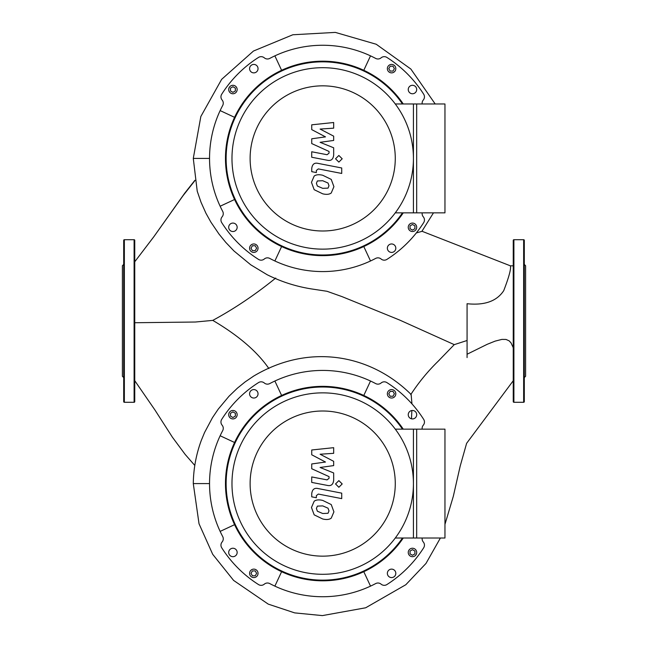 <?xml version="1.0" encoding="UTF-8"?>
<svg xmlns="http://www.w3.org/2000/svg" width="648" height="648" viewBox="0 0 648 648"><rect width="100%" height="100%" fill="white"/><g stroke="black" fill="none" stroke-linecap="round" stroke-linejoin="round"><path stroke-width="0.97" d="M413.424 429.146L413.424 538.01L444.957 538.01L444.957 429.146L413.424 429.146M413.424 483.578A90.72 90.72 0 0 0 322.696 392.858A90.72 90.72 0 0 0 231.976 483.578A90.72 90.72 0 0 0 322.696 574.298A90.72 90.72 0 0 0 413.424 483.578M250.12 483.578A72.576 72.576 0 0 1 322.696 411.002A72.576 72.576 0 0 1 395.272 483.578A72.576 72.576 0 0 1 322.696 556.154A72.576 72.576 0 0 1 250.12 483.578M395.272 538.01L416.672 538.01L416.672 429.146L395.272 429.146M328.026 513.281L328.998 510.899L328.026 508.186L322.72 505.894L317.374 506.12L316.402 508.453L317.374 511.215L322.72 513.516L328.026 513.281M331.233 504.557L322.72 500.418C318.897 499.519 316.054 499.786 314.167 501.244L311.469 507.497L314.167 514.844L322.72 518.991C326.503 519.89 329.338 519.607 331.233 518.157L333.923 511.863L331.233 504.557M341.723 493.144L317.998 488.535C314.353 487.709 312.255 489.434 311.729 493.719L311.729 496.83L316.362 497.729L316.362 495.623L318.338 494.076L341.723 498.62L341.723 493.144M335.543 483.951L338.864 487.272L342.193 483.951L338.864 480.63L335.543 483.951M311.729 454.775L325.499 462.04L311.729 463.952L311.729 468.739L329.046 476.62L329.046 478.321L327.07 479.885L311.712 476.936L311.712 482.412L327.434 485.425C331.088 486.235 333.169 484.502 333.688 480.217L333.671 472.959L320.112 467.475L333.671 465.604L333.671 461.327L320.112 454.232L333.671 453.325L333.671 447.679L311.729 449.987L311.729 454.775M413.424 103.98L413.424 212.852L444.957 212.852L444.957 103.98L413.424 103.98M134.752 322.736L195.348 322.024L212.779 320.387C234.09 308.869 255.077 294.759 275.74 278.049M267.211 274.76L250.736 264.797L233.977 250.979L225.771 242.376L219.016 234.09L210.884 222.118L205.943 213.241L201.034 202.273L197.235 191.217L193.282 158.42L209.539 158.42M201.253 440.535L204.549 432.532L212.471 417.677L218.214 409.163L229.003 396.252L237.33 388.233L245.082 381.947L253.83 375.978M268.88 368.542C257.094 351.54 238.399 335.486 212.779 320.387M437.36 362.054L454.256 344.639L467.07 340.5M421.961 231.247L510.365 265.818C511.28 268.483 509.069 276.777 503.723 290.677C496.781 301.215 484.558 305.556 467.07 303.718L467.07 357.583M433.471 212.852L421.872 231.368L416.308 232.956M513.248 347.733L511.037 342.873L509.125 340.824L506.007 339.447L501.908 339.398L495.137 341.123L487.32 344.258L467.07 354.237M410.735 394.656C418.892 382.093 428.425 370.575 439.328 360.102M253.004 376.496C309.76 342.168 371.482 355.064 411.148 394.502L411.95 403.874M411.853 410.516L411.48 418.802M513.248 265.818L510.357 265.818M403.259 429.146A97.224 97.224 0 0 0 225.472 483.578A97.224 97.224 0 0 0 403.259 538.01M402.473 538.01A96.576 96.576 0 0 1 226.128 483.578A96.576 96.576 0 0 1 402.473 429.146M249.585 573.35A4.228 4.228 0 0 1 253.814 569.122A4.228 4.228 0 0 1 258.042 573.35A4.228 4.228 0 0 1 253.814 577.579A4.228 4.228 0 0 1 249.585 573.35M412.476 556.689A4.228 4.228 0 0 1 408.248 552.469A4.228 4.228 0 0 1 412.476 548.24A4.228 4.228 0 0 1 416.696 552.469A4.228 4.228 0 0 1 412.476 556.689M395.815 393.806A4.228 4.228 0 0 1 391.586 398.034A4.228 4.228 0 0 1 387.358 393.806A4.228 4.228 0 0 1 391.586 389.578A4.228 4.228 0 0 1 395.815 393.806M232.924 410.468A4.228 4.228 0 0 1 237.152 414.696A4.228 4.228 0 0 1 232.924 418.924A4.228 4.228 0 0 1 228.695 414.696A4.228 4.228 0 0 1 232.924 410.468M258.042 393.806A4.228 4.228 0 0 1 253.814 398.034A4.228 4.228 0 0 1 249.585 393.806A4.228 4.228 0 0 1 253.814 389.578A4.228 4.228 0 0 1 258.042 393.806M412.476 418.924A4.228 4.228 0 0 1 408.248 414.696A4.228 4.228 0 0 1 412.476 410.468A4.228 4.228 0 0 1 416.696 414.696A4.228 4.228 0 0 1 412.476 418.924M387.358 573.35A4.228 4.228 0 0 1 391.586 569.122A4.228 4.228 0 0 1 395.815 573.35A4.228 4.228 0 0 1 391.586 577.579A4.228 4.228 0 0 1 387.358 573.35M232.924 548.24A4.228 4.228 0 0 1 237.152 552.469A4.228 4.228 0 0 1 232.924 556.689A4.228 4.228 0 0 1 228.695 552.469A4.228 4.228 0 0 1 232.924 548.24M235.362 413.286L235.362 416.105L232.924 417.506L230.486 416.105L230.486 413.286L232.924 411.877L235.362 413.286M392.996 396.244L390.177 396.244L388.768 393.806L390.177 391.368L392.996 391.368L394.397 393.806L392.996 396.244M410.03 553.87L410.03 551.059L412.476 549.65L414.914 551.059L414.914 553.87L412.476 555.279L410.03 553.87M252.404 570.912L255.223 570.912L256.632 573.35L255.223 575.789L252.404 575.789L250.995 573.35L252.404 570.912M234.584 442.495L220.142 435.756A113.157 113.157 0 0 1 222.701 430.62A4.876 4.876 0 0 0 222.11 425.177A4.876 4.876 0 0 1 221.705 419.402A119.661 119.661 0 0 1 258.52 382.587A4.876 4.876 0 0 1 264.295 382.984A4.876 4.876 0 0 0 269.738 383.584A113.157 113.157 0 0 1 375.662 383.584A4.876 4.876 0 0 0 381.105 382.984A4.876 4.876 0 0 1 386.88 382.587A119.661 119.661 0 0 1 423.695 419.402A4.876 4.876 0 0 1 423.29 425.177A4.876 4.876 0 0 0 422.196 429.146M234.584 524.669L220.142 531.4A113.157 113.157 0 0 1 220.142 435.756M281.613 571.698L274.874 586.132A113.157 113.157 0 0 1 269.738 583.581A4.876 4.876 0 0 0 264.295 584.172A4.876 4.876 0 0 1 258.52 584.569A119.661 119.661 0 0 1 221.705 547.763A4.876 4.876 0 0 1 222.11 541.987A4.876 4.876 0 0 0 222.701 536.544A113.157 113.157 0 0 1 220.142 531.4M363.787 571.698L370.518 586.132A113.157 113.157 0 0 1 274.874 586.132M422.196 538.01A4.876 4.876 0 0 0 423.29 541.987A4.876 4.876 0 0 1 423.695 547.763A119.661 119.661 0 0 1 386.88 584.569A4.876 4.876 0 0 1 381.105 584.172A4.876 4.876 0 0 0 375.662 583.581A113.157 113.157 0 0 1 370.518 586.132M363.787 395.466L370.518 381.024M281.613 395.466L274.874 381.024M134.104 402.286A0.648 0.648 0 0 0 134.752 401.639L134.752 240.359A0.648 0.648 0 0 0 134.104 239.703L134.104 402.286L124.351 402.286A0.648 0.648 0 0 1 123.695 401.639L123.695 240.359A0.648 0.648 0 0 1 124.351 239.703L134.104 239.703M123.695 377.573L122.399 376.277L122.399 265.721L123.695 264.416M513.248 240.359A0.648 0.648 0 0 1 513.896 239.703L513.896 402.286A0.648 0.648 0 0 1 513.248 401.639L513.248 240.359M524.305 390.266L524.305 401.639A0.648 0.648 0 0 1 523.649 402.286L523.649 239.703A0.648 0.648 0 0 1 524.305 240.359L524.305 262.278M524.305 401.639L524.305 240.359M524.305 320.995L524.305 264.092M524.305 384.086L524.305 377.573L525.601 376.277L525.601 265.721L524.305 264.416M524.305 288.692L524.305 301.045M524.305 353.306L524.305 342.76M403.259 103.98A97.224 97.224 0 0 0 225.472 158.42A97.224 97.224 0 0 0 403.259 212.852M402.473 212.852A96.576 96.576 0 0 1 226.128 158.42A96.576 96.576 0 0 1 402.473 103.98M249.585 248.192A4.228 4.228 0 0 1 253.814 243.964A4.228 4.228 0 0 1 258.042 248.192A4.228 4.228 0 0 1 253.814 252.42A4.228 4.228 0 0 1 249.585 248.192M412.476 231.53A4.228 4.228 0 0 1 408.248 227.302A4.228 4.228 0 0 1 412.476 223.074A4.228 4.228 0 0 1 416.696 227.302A4.228 4.228 0 0 1 412.476 231.53M395.815 68.639A4.228 4.228 0 0 1 391.586 72.868A4.228 4.228 0 0 1 387.358 68.639A4.228 4.228 0 0 1 391.586 64.419A4.228 4.228 0 0 1 395.815 68.639M232.924 85.301A4.228 4.228 0 0 1 237.152 89.529A4.228 4.228 0 0 1 232.924 93.758A4.228 4.228 0 0 1 228.695 89.529A4.228 4.228 0 0 1 232.924 85.301M258.042 68.639A4.228 4.228 0 0 1 253.814 72.868A4.228 4.228 0 0 1 249.585 68.639A4.228 4.228 0 0 1 253.814 64.419A4.228 4.228 0 0 1 258.042 68.639M412.476 93.758A4.228 4.228 0 0 1 408.248 89.529A4.228 4.228 0 0 1 412.476 85.301A4.228 4.228 0 0 1 416.696 89.529A4.228 4.228 0 0 1 412.476 93.758M387.358 248.192A4.228 4.228 0 0 1 391.586 243.964A4.228 4.228 0 0 1 395.815 248.192A4.228 4.228 0 0 1 391.586 252.42A4.228 4.228 0 0 1 387.358 248.192M232.924 223.074A4.228 4.228 0 0 1 237.152 227.302A4.228 4.228 0 0 1 232.924 231.53A4.228 4.228 0 0 1 228.695 227.302A4.228 4.228 0 0 1 232.924 223.074M235.362 88.12L235.362 90.939L232.924 92.348L230.486 90.939L230.486 88.12L232.924 86.711L235.362 88.12M392.996 71.078L390.177 71.078L388.768 68.639L390.177 66.201L392.996 66.201L394.397 68.639L392.996 71.078M410.03 228.712L410.03 225.893L412.476 224.483L414.914 225.893L414.914 228.712L412.476 230.121L410.03 228.712M252.404 245.754L255.223 245.754L256.632 248.192L255.223 250.63L252.404 250.63L250.995 248.192L252.404 245.754M234.584 117.329L220.142 110.597A113.157 113.157 0 0 1 222.701 105.454A4.876 4.876 0 0 0 222.11 100.011A4.876 4.876 0 0 1 221.705 94.235A119.661 119.661 0 0 1 258.52 57.421A4.876 4.876 0 0 1 264.295 57.826A4.876 4.876 0 0 0 269.738 58.417A113.157 113.157 0 0 1 375.662 58.417A4.876 4.876 0 0 0 381.105 57.826A4.876 4.876 0 0 1 386.88 57.421A119.661 119.661 0 0 1 423.695 94.235A4.876 4.876 0 0 1 423.29 100.011A4.876 4.876 0 0 0 422.196 103.98M234.584 199.503L220.142 206.234A113.157 113.157 0 0 1 220.142 110.597M281.613 246.532L274.874 260.974A113.157 113.157 0 0 1 269.738 258.414A4.876 4.876 0 0 0 264.295 259.006A4.876 4.876 0 0 1 258.52 259.411A119.661 119.661 0 0 1 221.705 222.596A4.876 4.876 0 0 1 222.11 216.821A4.876 4.876 0 0 0 222.701 211.378A113.157 113.157 0 0 1 220.142 206.234M363.787 246.532L370.518 260.974A113.157 113.157 0 0 1 274.874 260.974M422.196 212.852A4.876 4.876 0 0 0 423.29 216.821A4.876 4.876 0 0 1 423.695 222.596A119.661 119.661 0 0 1 386.88 259.411A4.876 4.876 0 0 1 381.105 259.006A4.876 4.876 0 0 0 375.662 258.414A113.157 113.157 0 0 1 370.518 260.974M363.787 70.3L370.518 55.858M281.613 70.3L274.874 55.858M413.424 158.42A90.72 90.72 0 0 0 322.696 67.692A90.72 90.72 0 0 0 231.976 158.42A90.72 90.72 0 0 0 322.696 249.14A90.72 90.72 0 0 0 413.424 158.42M250.12 158.42A72.576 72.576 0 0 1 322.696 85.836A72.576 72.576 0 0 1 395.272 158.42A72.576 72.576 0 0 1 322.696 230.996A72.576 72.576 0 0 1 250.12 158.42M395.272 212.852L416.672 212.852L416.672 103.98L395.272 103.98M328.026 188.123L328.998 185.741L328.026 183.028L322.72 180.727L317.374 180.954L316.402 183.295L317.374 186.049L322.72 188.349L328.026 188.123M331.233 179.391L322.72 175.26C318.897 174.353 316.054 174.628 314.167 176.078L311.469 182.331L314.167 189.678L322.72 193.825C326.503 194.724 329.338 194.449 331.233 192.999L333.923 186.697L331.233 179.391M341.723 167.978L317.998 163.369C314.353 162.543 312.255 164.268 311.729 168.553L311.729 171.663L316.362 172.571L316.362 170.465L318.338 168.909L341.723 173.453L341.723 167.978M335.543 158.784L338.864 162.105L342.193 158.784L338.864 155.471L335.543 158.784M311.729 129.608L325.499 136.874L311.729 138.793L311.729 143.573L329.046 151.454L329.046 153.163L327.07 154.718L311.712 151.77L311.712 157.245L327.434 160.258C331.088 161.069 333.169 159.335 333.688 155.05L333.671 147.793L320.112 142.317L333.671 140.446L333.671 136.161L320.112 129.065L333.671 128.166L333.671 122.513L311.729 124.821L311.729 129.608M194.959 180.557L183.044 195.68L153.762 236.836L134.752 261.768L153.957 236.552L184.712 193.193L194.91 180.282M440.397 538.01L425.971 563.468L405.81 584.731L365.675 607.784L322.396 615.6L294.678 612.887L268.248 604.122L233.62 580.43L212.698 554.307L199.025 523.762L193.282 483.578L209.539 483.578M124.351 402.286L124.351 239.703M134.752 380.692L154.921 409.965L172.4 437.198L185.142 454.394L194.797 465.442M267.106 274.703C281.807 282.042 297.294 286.886 313.559 289.243L327.021 291.284L342.104 296.654L399.816 320.12L454.256 344.639M193.282 158.42L200.84 116.502L221.648 79.34L253.465 51.038L292.823 34.765L335.34 32.4L376.237 44.258L410.856 69.044L435.197 103.98M444.957 134.719L444.957 178.694M513.248 380.732L466.617 443.329L460.218 466.001L453.325 496.271L444.957 524.378M201.398 440.138C196.198 454.151 193.493 468.634 193.282 483.578M523.649 239.703L513.896 239.703M523.649 402.286L513.896 402.286"/></g></svg>

